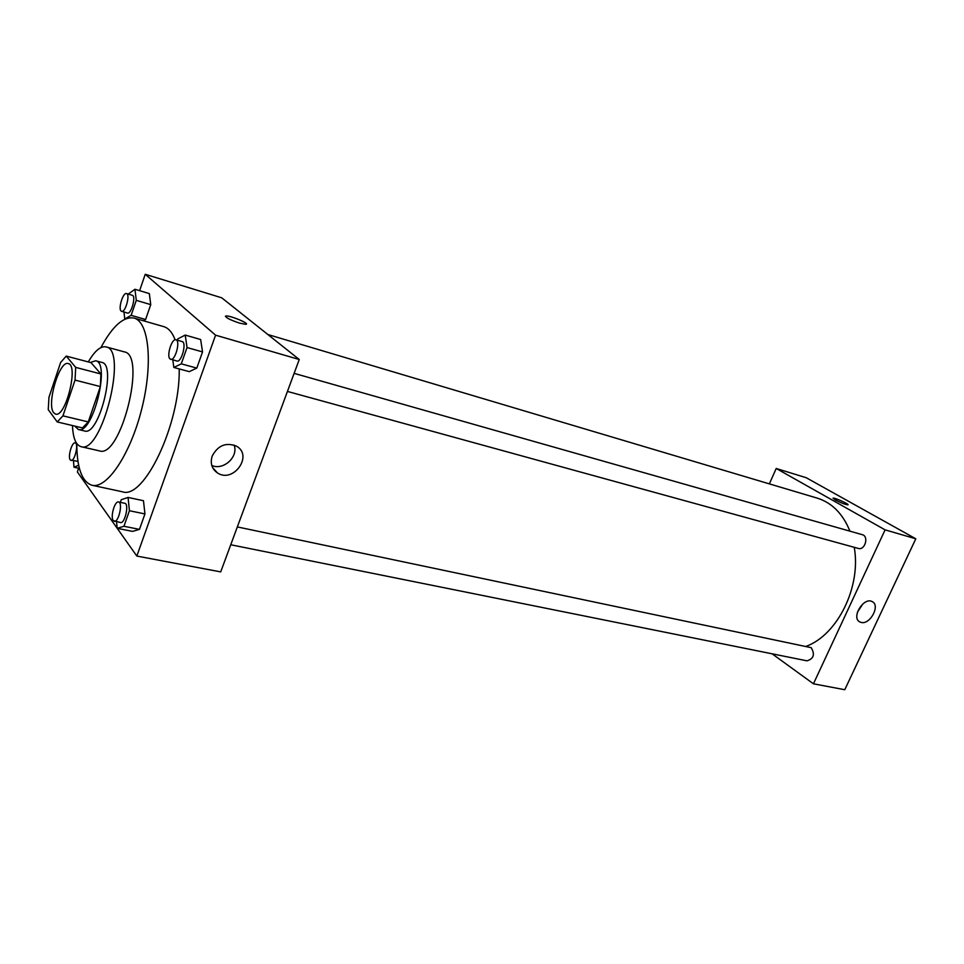 <?xml version="1.0" encoding="UTF-8"?>
<svg xmlns="http://www.w3.org/2000/svg" width="964" height="964" viewBox="0 0 964 964"><rect width="100%" height="100%" fill="white"/><g stroke="black" fill="none" stroke-linecap="round" stroke-linejoin="round"><path stroke-width="1.45" d="M53.707 412.737C46.32 404.422 59.394 360.042 68.251 363.585C78.891 364.898 65.564 417.966 55.575 414.098L53.707 412.737M62.937 415.846L75.035 380.093L75.698 367.392L66.227 356.09L60.636 362.476L48.983 397.204L48.236 409.616L57.25 421.943L62.937 415.846L88.254 421.919L100.364 386.576L75.035 380.093M88.254 421.919L82.458 427.92L57.25 421.943M100.364 386.576L100.907 373.984L91.038 362.645L66.227 356.09M74.782 426.1L78.433 429.522C92.628 434.969 110.764 362.681 95.677 360.777L90.339 362.464M95.677 360.777L101.835 362.416C117.03 364.356 98.943 436.451 84.627 430.992L78.433 429.522M100.907 373.984L75.698 367.392M72.493 425.558C72.975 438.005 75.819 445.043 81.024 446.657C101.774 454.659 128.128 349.643 106.052 346.895C100.618 345.871 94.701 350.884 88.302 361.922M81.024 446.657L99.461 450.887C120.717 458.972 146.853 354.788 124.308 351.872L106.052 346.895M76.795 443.597C76.879 468.082 81.964 481.964 92.038 485.266C106.968 489.134 130.465 454.297 141.756 408.881C153.24 363.512 148.974 321.711 133.984 318.06C123.549 316.216 112.511 326.061 100.883 347.606M133.984 318.06L163.735 326.627C168.519 328.037 172.315 332.435 175.111 339.81M179.22 368.911C180.268 424.124 143.973 500.123 122.308 491.761L92.038 485.266M117.222 528.332L136.828 556.059L215.575 335.171L145.239 274.282L139.611 290.67M78.626 468.227L77.361 471.938L117.162 528.248M123.97 312.059L124.754 319.012L131.14 315.324L145.6 319.506L143.359 320.759L145.6 319.506L150.745 304.624L149.324 293.586L134.948 289.272L128.248 294.092M172.797 359.909L173.821 367.453L189.245 371.646L196.789 368.103L202.548 351.92L200.633 339.509L185.221 335.074L177.762 338.918L177.316 340.196M116.536 521.753L117.174 528.32L132.598 531.381L139.455 529.381L144.949 513.933L143.467 500.714L128.055 497.436L121.271 499.738L120.343 502.377M239.59 323.145C229.468 319.674 224.937 317.289 225.998 315.975C230.083 315.3 250.748 324.012 245.784 324.326L239.59 323.145M136.828 556.059L220.708 571.893L299.25 359.5L215.575 335.171M299.25 359.5L221.756 297.828L145.239 274.282M246.374 324.049C247.507 322.506 229.444 315.361 225.998 315.975L225.395 316.264M212.176 456.117C217.912 445.356 226.034 442.054 236.517 446.199C253.448 455.454 233.409 483.615 217.49 472.95C211.803 468.938 210.032 463.323 212.176 456.117M211.791 465.479C223.443 470.769 238.698 456.779 234.119 445.067M267.847 334.52L817.327 498.159C831.992 502.75 842.861 513.764 849.947 531.164M854.237 547.311C861.382 586.654 837.62 634.782 806.266 646.29M230.745 544.756L806.976 660.834C813.736 658.761 815.134 654.363 811.17 647.663L237.337 526.922M294.128 373.357L862.274 534.671C869.13 536.249 864.973 550.637 858.309 548.432L287.441 391.432M769.356 483.868L776.213 468.48L806.205 477.71L915.8 538.792L885.097 529.863L776.213 468.48M772.092 653.809L813.447 683.801L885.097 529.863M813.447 683.801L844.777 689.718L915.8 538.792M861.105 622.407L859.864 621.949C850.79 617.9 863.684 596.596 872.191 601.62C880.638 605.296 870.058 625.082 861.105 622.407M835.161 499.882L833.149 498.135C834.74 497.569 850.14 504.594 847.886 504.859C845.127 504.485 840.885 502.834 835.161 499.882M857.394 612.236L862.925 603.85M848.019 504.774C848.814 503.943 834.571 497.593 833.149 498.135L833.004 498.219M117.174 528.32L123.946 526.272L129.429 510.727L128.055 497.436M118.548 501.991L124.766 503.292C129.417 503.762 124.934 523.946 120.488 522.548L113.234 520.56C110.173 516.921 114.8 500.702 118.548 501.991C123.163 502.449 118.668 522.693 114.246 521.295M132.598 531.381L139.455 529.381L123.946 526.272M139.455 529.381L144.949 513.933L129.429 510.727M144.949 513.933L143.467 500.714M173.821 367.453L181.28 363.85L187.04 347.546L185.221 335.074M175.942 339.81L182.16 341.569C186.98 342.413 181.473 362.826 176.918 361.042L170.001 358.921C166.314 355.957 171.857 338.123 175.942 339.81C180.738 340.629 175.219 361.114 170.688 359.331M189.245 371.646L196.789 368.103L181.28 363.85M196.789 368.103L202.548 351.92L187.04 347.546M202.548 351.92L200.633 339.509M73.493 461.021L73.975 467.203L78.662 465.299M77.964 461.431L70.239 459.912C67.625 456.852 71.987 441.705 75.144 442.898C79.012 443.32 74.65 461.744 70.987 460.467M79.397 468.408L73.975 467.203M131.14 315.324L136.286 300.346L134.948 289.272M126.525 293.574L132.309 295.297C136.334 296.008 131.188 314.638 127.417 313.059L121.103 311.071C117.994 308.613 123.103 292.08 126.525 293.574C130.501 294.273 125.356 312.951 121.609 311.372M145.6 319.506L150.745 304.624L136.286 300.346M150.745 304.624L149.324 293.586M217.49 472.95L212.646 467.673M859.864 621.949L859.069 621.443M76.53 443.223L75.144 442.898"/></g></svg>
